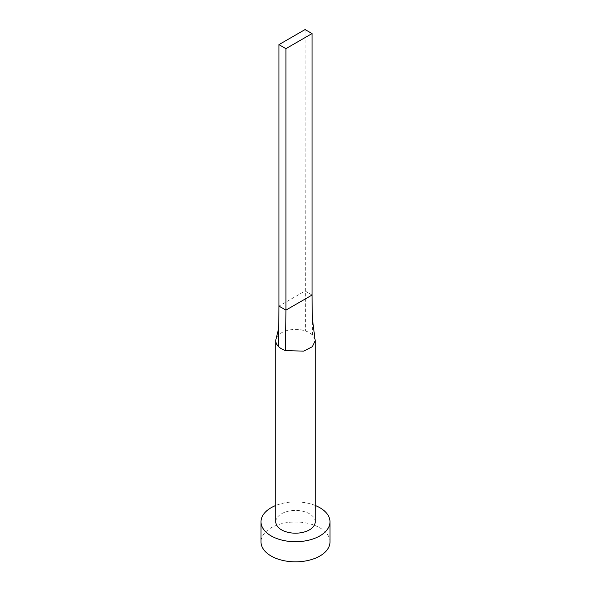 <?xml version="1.0" encoding="UTF-8"?>
<svg xmlns="http://www.w3.org/2000/svg" width="591" height="591" viewBox="0 0 591 591"><rect width="100%" height="100%" fill="white"/><g stroke="black" fill="none" stroke-linecap="round" stroke-linejoin="round"><path stroke-width="0.44" stroke-dasharray="2.96 2.22" d="M315.21 521.809A19.71 11.377 0 0 0 309.433 513.764A19.71 11.377 0 0 0 287.957 511.296A19.71 11.377 0 0 0 275.79 521.809M315.084 339.552L312.558 335.097A19.71 11.377 0 0 0 309.433 332.748A19.71 11.377 0 0 0 305.377 330.945A19.71 11.377 0 0 0 276.086 338.842M329.985 541.925A34.485 19.909 0 0 0 319.886 527.844A34.485 19.909 0 0 0 282.306 523.53A34.485 19.909 0 0 0 261.015 541.925M315.21 505.468A34.485 19.909 0 0 0 275.79 505.468M312.048 295.042L305.082 291.016L278.952 306.101M305.082 29.55L305.377 330.945M312.558 335.097L312.344 318.386M278.671 328.507L278.664 329.253"/><path stroke-width="0.89" d="M276.086 338.842A19.71 11.377 0 0 0 276.049 338.983A19.71 11.377 0 0 0 275.79 340.793A19.71 11.377 0 0 0 278.442 346.496A19.71 11.377 0 0 0 281.567 348.838A19.71 11.377 0 0 0 285.623 350.64L303.804 351.113L312.307 346.732L315.21 340.793L312.344 318.386L312.048 295.042L285.918 310.12L285.623 350.64M275.79 340.793L275.79 521.809A19.71 11.377 0 0 0 281.567 529.854A19.71 11.377 0 0 0 303.043 532.321A19.71 11.377 0 0 0 315.21 521.809L315.21 340.793M275.79 505.468A34.485 19.909 0 0 0 261.015 521.809A34.485 19.909 0 0 0 271.114 535.889A34.485 19.909 0 0 0 308.694 540.204A34.485 19.909 0 0 0 329.985 521.809A34.485 19.909 0 0 0 319.886 507.728A34.485 19.909 0 0 0 315.21 505.468M261.015 521.809L261.015 541.925A34.485 19.909 0 0 0 271.114 555.998A34.485 19.909 0 0 0 308.694 560.32A34.485 19.909 0 0 0 329.985 541.925L329.985 521.809M278.442 346.496L278.952 306.101L285.918 310.12L285.918 48.654L312.048 33.569L312.048 295.042M312.048 33.569L305.082 29.55L278.952 44.635L278.952 306.101M278.952 44.635L285.918 48.654M276.049 338.983L278.716 328.219"/></g></svg>

